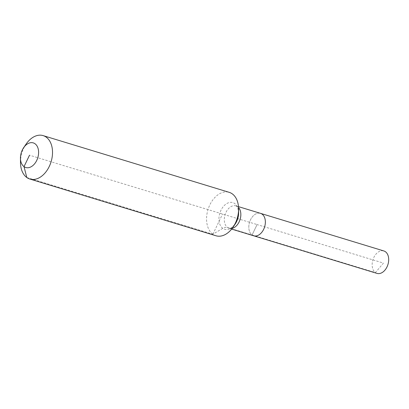<?xml version="1.0" encoding="UTF-8"?>
<svg xmlns="http://www.w3.org/2000/svg" width="409" height="409" viewBox="0 0 409 409"><rect width="100%" height="100%" fill="white"/><g stroke="black" fill="none" stroke-linecap="round" stroke-linejoin="round"><path stroke-width="0.31" stroke-dasharray="2.04 1.53" d="M377.001 273.391A11.728 7.878 107 0 1 375.406 272.593A11.728 7.878 107 0 1 373.32 258.626A11.728 7.878 107 0 1 383.841 250.952M253.667 235.794A11.728 7.878 107 0 1 252.072 234.996A11.728 7.878 107 0 1 249.981 221.029A11.728 7.878 107 0 1 260.507 213.35A11.728 7.878 107 0 0 249.981 221.029A11.728 7.878 107 0 0 252.072 234.996L257.087 224.572L383.448 263.094L375.406 272.593L252.072 234.996L257.087 224.572L29.525 155.2M20.481 162.45A22.705 15.251 107 0 1 26.064 144.137M215.957 235.768A22.705 15.251 107 0 1 212.864 234.224A22.705 15.251 107 0 1 208.825 207.194A22.705 15.251 107 0 1 229.193 192.332M26.789 177.501L212.864 234.224L222.813 228.334A7.567 5.465 -54.2 0 1 227.557 227.522L252.072 234.996M212.864 234.224L222.573 214.05M232.2 228.37A11.728 7.878 107 0 1 229.152 228.319A11.728 7.878 107 0 1 227.557 227.522A11.728 7.878 107 0 1 225.988 212.353A11.728 7.878 107 0 1 235.993 205.88A11.728 7.878 107 0 1 237.588 206.673A11.728 7.878 107 0 1 238.549 207.537M231.642 229.076L229.152 228.319C229.689 229.239 231.698 227.818 235.19 224.045A13.947 9.366 107 0 1 222.813 228.334A13.947 9.366 107 0 1 220.952 210.303A13.947 9.366 107 0 1 234.746 203.549A13.947 9.366 107 0 1 238.621 212.792C237.808 205.574 236.678 206.898 236.668 206.315L235.993 205.88L238.483 206.637"/><path stroke-width="0.61" d="M238.483 206.637L383.841 250.952A11.728 7.878 107 0 1 385.442 251.75A11.728 7.878 107 0 1 387.527 265.712A11.728 7.878 107 0 1 377.001 273.391L253.667 235.794A11.728 7.878 107 0 1 252.072 234.996M260.507 213.35A11.728 7.878 107 0 1 262.103 214.147A11.728 7.878 107 0 1 264.194 228.115A11.728 7.878 107 0 1 253.667 235.794A11.728 7.878 107 0 0 264.194 228.115A11.728 7.878 107 0 0 262.103 214.147A11.728 7.878 107 0 0 260.507 213.35M29.525 155.2L24.024 166.632A12.863 8.64 107 0 1 20.45 158.104A12.863 8.64 107 0 1 23.615 147.726A12.863 8.64 107 0 1 35.031 143.769A12.863 8.64 107 0 1 36.749 160.405A12.863 8.64 107 0 1 24.024 166.632L26.789 177.501A22.705 15.251 107 0 1 20.481 162.45L20.45 158.104M23.615 147.726L26.064 144.137A22.705 15.251 107 0 1 43.119 135.609A22.705 15.251 107 0 1 46.207 137.148A22.705 15.251 107 0 1 50.251 164.183A22.705 15.251 107 0 1 29.877 179.04A22.705 15.251 107 0 1 26.789 177.501M43.119 135.609L229.193 192.332A22.705 15.251 107 0 1 232.286 193.876A22.705 15.251 107 0 1 238.595 208.927A22.705 15.251 107 0 1 233.012 227.24A22.705 15.251 107 0 1 215.957 235.768L29.877 179.04M238.549 207.537A11.728 7.878 107 0 1 239.153 221.842A11.728 7.878 107 0 1 232.2 228.37M238.595 208.927L238.621 212.792A13.947 9.366 107 0 1 236.607 221.581A13.947 9.366 107 0 1 235.19 224.045L233.012 227.24M231.642 229.076L253.667 235.794"/></g></svg>
